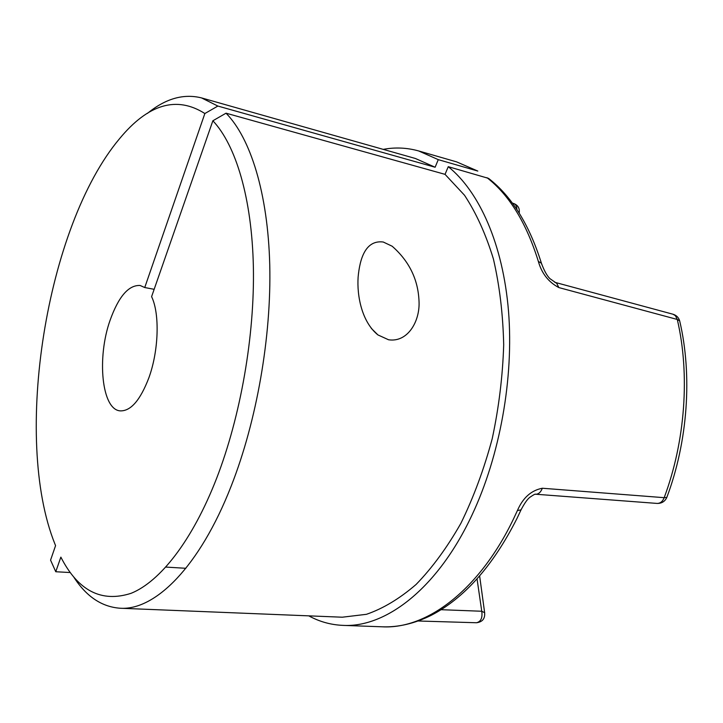 <?xml version="1.0" encoding="UTF-8"?>
<svg xmlns="http://www.w3.org/2000/svg" width="723" height="723" viewBox="0 0 723 723"><rect width="100%" height="100%" fill="white"/><g stroke="black" fill="none" stroke-linecap="round" stroke-linejoin="round"><path stroke-width="1.08" d="M70.285 572.544L55.761 571.739L60.859 557.126C78.048 590.827 101.482 602.883 131.17 593.285C160.054 581.572 192.273 540.831 216.511 478.617C240.632 416.367 254.722 335.797 253.375 266.95C251.929 198.084 235.788 145.052 212.869 120.768L226.037 113.186C250.456 138.012 267.917 193.041 269.751 264.925C271.477 336.801 256.719 421.148 231.215 486.019C199.575 567.112 154.921 610.637 120.126 608.233C101.618 606.895 86.073 596.376 73.511 576.665M308.775 615.851C319.412 621.681 330.809 624.862 342.964 625.377L382.485 626.814C426.453 629.236 479.096 590.637 513.493 518.96L517.424 510.519L521.012 509.896L521.391 509.064M388.567 339.774L377.921 334.921C361.843 321.934 356.828 295.933 358.12 277.099C359.801 258.653 365.549 239.765 383.253 242.015L392.164 246.227C409.209 261.202 418.165 279.548 419.024 301.274C420.126 321.175 407.763 342.693 388.567 339.774M212.869 120.768L151.595 296.656C159.882 313.601 158.762 350.809 148.848 377.876C140.226 400.343 130.637 411.342 120.099 410.863C101.672 409.498 96.728 357.677 110.113 320.199C118.626 296.511 128.622 284.943 140.099 285.477L144.745 287.537L154.153 289.308M147.411 113.412C165.477 98.59 183.515 93.421 201.518 97.903L415.436 158.5L435.119 167.239L217.867 106.055L204.862 113.529C176.656 95.617 148.224 104.004 119.548 138.689C46.218 226.01 12.372 438.219 54.912 543.994L55.572 545.63L50.565 560.126L55.761 571.739M201.518 97.903L217.867 106.055M342.964 625.377C385.928 627.79 437.822 588.305 472.083 514.875C499.982 455.571 513.89 378.138 508.513 311.179C502.982 244.211 479.304 191.676 448.26 166.679L488.558 178.382C511.721 196.376 529.344 224.681 541.437 263.299L538.337 261.355C526.38 222.91 509.254 195.011 486.968 177.668M185.883 568.296L165.874 567.085M517.424 510.519C522.892 497.813 531.197 490.384 542.331 488.242L664.175 497.677C685.368 441.229 690.094 374.035 677.279 319.458L558.834 287.573C548.513 282.115 541.681 273.375 538.337 261.355M476.737 170.646L456.629 161.88L477.822 171.071L438.265 159.638L418.635 150.944C406.922 147.664 395.11 147.14 383.199 149.372M144.745 287.537L204.862 113.529M441.175 609.697L481.762 611.251L477.063 579.024M438.265 159.638L435.119 167.239M226.037 113.186L445.043 174.351L448.26 166.679M445.043 174.351L464.491 195.219C476.159 212.878 485.793 234.098 493.384 258.888C499.557 285.422 502.991 314.053 503.696 344.781C502.711 376.15 498.888 407.447 492.227 438.662C484.021 469.164 473.574 497.397 460.867 523.362C447.148 547.483 432.227 567.844 416.105 584.446C399.638 598.644 383.082 608.594 366.444 614.315L342.277 617.207L120.126 608.233M542.331 488.242C540.804 492.236 538.545 494.243 535.553 494.261L535.309 494.234M541.816 264.537L541.437 263.299C544.13 270.619 546.95 275.734 549.905 278.635L556.782 283.416L558.834 287.573M554.722 282.286L673.014 314.234L675.399 315.68L677.279 319.458L679.665 320.84L679.837 321.581M512.399 203.136L513.746 203.524C515.806 204.302 516.855 206.308 516.9 209.543M484.699 612.743L481.762 611.251C482.639 617.885 480.885 621.717 476.493 622.747C482.63 621.979 485.323 618.463 484.573 612.191L479.656 576.086M673.014 314.234C676.421 315.291 678.635 317.496 679.665 320.84C692.507 375.156 687.862 441.509 666.814 497.442L664.175 497.677C662.666 501.5 660.325 503.416 657.135 503.425C661.708 503.488 664.925 501.491 666.814 497.442L666.968 497.026M382.485 626.814C398.337 627.356 414.505 623.56 431.007 615.427C464.293 598.246 492.987 565.856 517.09 518.264L521.012 509.896C524.762 502.747 527.917 498.427 530.447 496.918C533.664 494.704 535.391 493.8 535.616 494.225L657.135 503.425M377.921 334.921L371.342 328.414M418.635 150.944L456.629 161.88M519.186 213.077C519.864 208.423 518.057 205.242 513.746 203.524M476.493 622.747L418.111 620.994"/></g></svg>
